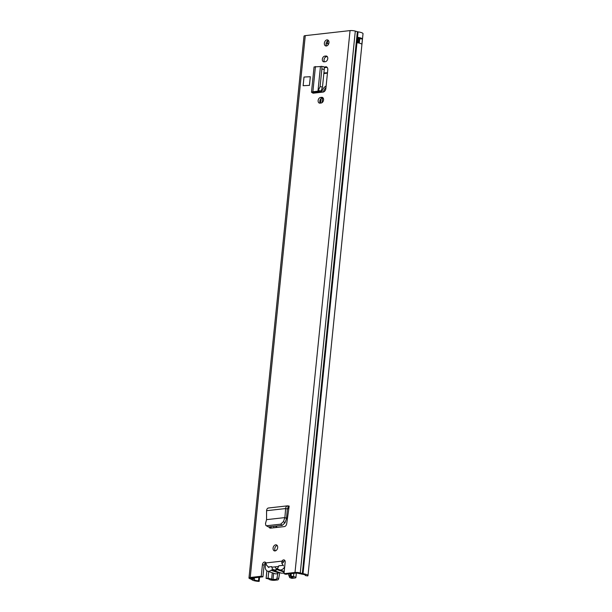 <?xml version="1.0" encoding="UTF-8"?>
<svg xmlns="http://www.w3.org/2000/svg" width="612" height="612" viewBox="0 0 612 612"><rect width="100%" height="100%" fill="white"/><g stroke="black" fill="none" stroke-linecap="round" stroke-linejoin="round"><path stroke-width="0.92" d="M283.463 521.592L280.701 524.163L282.27 525.356L285.031 522.786L286.523 518.509L284.855 517.591L283.463 521.592L285.031 522.786M282.27 525.356L268.393 526.917L265.883 525.501L268.393 526.917M280.701 524.163L266.817 525.723M268.859 526.863L269.663 527.98L270.535 528.156L284.373 526.595C285.582 526.312 286.347 525.371 286.691 523.765L289.17 506.086L288.061 505.894C286.699 505.749 285.896 506.637 285.643 508.557L284.886 517.591L266.549 519.649L265.493 523.62L265.883 525.501M266.549 519.649L266.572 510.699C266.794 508.786 267.582 507.899 268.928 508.044M324.039 66.938L327.038 67.259M313.061 93.215L323.021 92.091A3.442 2.417 -71 0 0 325.882 88.472L327.78 69.814A3.442 2.417 -71 0 0 326.372 66.846A3.442 2.417 -71 0 0 325.592 66.762M309.442 85.382L310.322 76.714L304.011 77.043L303.131 85.711L309.442 85.382L303.131 85.711M284.886 560.569A2.502 1.759 109 0 0 283.647 561.717L281.956 561.135A2.502 1.759 109 0 1 284.152 559.949A2.502 1.759 109 0 1 285.169 562.107L283.991 573.689L285.689 574.278L296.698 573.039L300.63 573.842A3.909 0.88 5.8 0 0 302.626 574.255A3.427 0.773 -174.2 0 1 305.48 575.311A3.427 0.773 -174.2 0 1 305.289 575.532L305.334 575.051M305.289 575.532L307.652 575.946A5.936 1.339 -174.2 0 0 307.989 575.563A5.936 1.339 -174.2 0 0 303.032 573.727L300.27 572.962A3.909 0.88 -174.2 0 0 295.007 572.457L283.991 573.689M307.989 575.563L363.023 33.706A5.936 1.339 -174.2 0 0 358.066 31.878L355.304 31.105A3.909 0.88 -174.2 0 0 350.049 30.6L305.273 35.634A3.909 0.88 -174.2 0 0 304.011 36.146L248.977 577.996A3.909 0.88 -174.2 0 0 249.78 578.638L251.754 579.495A5.936 1.339 -174.2 0 0 259.144 581.4L258.509 580.788L258.868 577.292M268.852 567.553L266.388 564.93L265.914 562.933A2.502 1.759 109 0 0 265.065 562.099A2.502 1.759 109 0 0 262.426 564.669L261.248 576.252L250.232 577.491A3.909 0.88 -174.2 0 0 248.977 577.996M273.067 548.138A3.144 2.211 109 0 1 276.394 544.902A3.144 2.211 109 0 1 277.672 547.618A3.144 2.211 109 0 1 274.352 550.854A3.144 2.211 109 0 1 273.067 548.138M324.36 43.2A3.144 2.211 109 0 1 327.68 39.964A3.144 2.211 109 0 1 328.965 42.679A3.144 2.211 109 0 1 325.638 45.915A3.144 2.211 109 0 1 324.36 43.2M324.765 56.143L325.89 56.013A2.938 2.058 109 0 1 326.556 56.082A2.938 2.058 109 0 1 327.68 59.073A2.938 2.058 109 0 1 325.309 61.705L324.184 61.827A2.938 2.058 109 0 1 323.518 61.758A2.938 2.058 109 0 1 322.325 59.226A2.938 2.058 109 0 1 324.765 56.143L327.29 56.633M320.566 97.461L321.69 97.331A2.938 2.058 109 0 1 322.356 97.4A2.938 2.058 109 0 1 323.48 100.391A2.938 2.058 109 0 1 321.116 103.023L319.992 103.145A2.938 2.058 109 0 1 319.326 103.076A2.938 2.058 109 0 1 318.125 100.544A2.938 2.058 109 0 1 320.566 97.461L323.09 97.943M320.283 103.114A2.938 2.058 109 0 1 319.824 101.125A2.938 2.058 109 0 1 322.264 98.042M324.482 61.797A2.938 2.058 109 0 1 324.016 59.808A2.938 2.058 109 0 1 326.456 56.725M275.285 550.884A3.144 2.211 109 0 1 274.765 548.719A3.144 2.211 109 0 1 277.152 545.453M326.578 45.946A3.144 2.211 109 0 1 326.051 43.781A3.144 2.211 109 0 1 328.445 40.514M261.248 576.252L262.938 576.833L264.116 565.251A2.502 1.759 109 0 1 265.799 562.719M262.938 576.833L251.922 578.072L251.762 578.478L253.46 579.143A3.909 0.88 5.8 0 1 254.255 579.686A3.427 0.773 -174.2 0 0 258.509 580.788M324.261 67.687L327.137 67.358M270.642 528.141L270.42 526.687M259.144 581.4L259.572 577.208M362.426 38.923L361.883 44.339A5.936 1.339 -174.2 0 0 357.332 42.764L357.882 37.347A5.936 1.339 5.8 0 1 362.426 38.923A2.234 0.505 -174.2 0 0 359.887 38.678A3.427 0.773 -174.2 0 0 358.41 38.051M357.332 42.764L357.729 42.825M279.34 572.465A2.44 1.714 -71 0 0 278.537 572.863L271.001 570.277A5.592 3.924 -71 0 1 267.559 571.149A5.592 3.924 -71 0 1 265.279 566.322L265.417 564.968A5.592 3.924 -71 0 1 265.914 562.933L281.956 561.135L281.803 563.193L283.394 562.474M281.803 563.193L283.517 565.909M359.887 38.678A2.234 0.505 -174.2 0 0 359.649 38.694L358.334 38.755M315.088 92.274L315.019 92.955A2.792 0.627 5.8 0 1 315.096 92.986M320.451 91.448L318.072 91.043L320.091 86.644L321.889 68.911C322.004 67.075 321.759 66.211 321.155 66.326L320.459 66.532L317.957 91.157L320.459 66.532L314.055 66.938L311.485 92.244L312.877 91.762L314.293 92.366L319.372 91.762L321.063 91.004L322.47 87.049L324.268 69.317C324.383 67.481 324.138 66.616 323.534 66.731M323.74 66.7L321.155 66.326M315.448 66.517L312.877 91.762L317.957 91.157L319.372 91.762M312.219 92.802L315.019 92.955L313.084 93.131L311.485 92.244M287.38 508.779L288.818 508.618L287.9 508.358L287.349 508.939L286.523 518.509M288.902 506.116L288.94 507.386M284.886 517.591L286.569 518.288M266.572 510.699L285.643 508.557L287.349 508.939L287.655 508.388M287.9 508.358L288.061 505.894L287.495 505.849L268.37 507.998M282.43 565.404L278.766 565.809A4.888 3.435 109 0 1 276.716 569.114A4.888 3.435 109 0 1 271.766 566.597L268.094 567.01M271.001 570.277A2.44 1.714 109 0 1 272.485 569.917A2.44 1.714 109 0 1 272.791 570.078A5.592 3.924 -71 0 0 273.549 570.476A5.592 3.924 -71 0 0 276.991 569.604A2.318 1.622 109 0 1 278.422 569.244A2.318 1.622 109 0 1 278.735 569.412A5.623 3.947 -71 0 0 279.5 569.818A5.623 3.947 -71 0 0 284.71 566.651M275.239 567.064A2.792 1.958 -71 0 0 276.333 568.479A2.792 1.958 -71 0 0 277.42 568.426M273.549 570.476L281.076 573.062A5.592 3.924 -71 0 0 284.113 572.503M267.559 571.149L275.094 573.735A5.592 3.924 -71 0 0 278.537 572.863M290.348 573.75L290.165 575.525L291.06 575.617A3.427 0.773 -174.2 0 0 293.515 576.596A3.351 0.757 5.8 0 1 295.91 577.575A3.351 0.757 5.8 0 1 294.831 578.011L291.978 578.332A1.4 0.979 109 0 1 291.664 578.294L289.966 577.713A1.4 0.979 -71 0 0 290.287 577.751L291.978 578.332M278.682 578.623A1.4 0.979 109 0 1 277.542 579.954L275.851 579.373A1.4 0.979 -71 0 0 276.991 578.042L278.682 578.623L279.76 572.61M277.542 579.954L274.689 580.275A3.351 0.757 5.8 0 1 271.399 580.122A3.351 0.757 5.8 0 1 269.158 579.334A3.427 0.773 -174.2 0 0 266.09 578.424L266.87 570.797M289.399 576.144L289.392 576.649A1.4 0.979 -71 0 0 289.966 577.713M290.165 575.525L288.841 575.808A5.936 1.339 -174.2 0 0 292.811 577.07L293.14 577.43L290.287 577.751M275.851 579.373L271.613 579.457A5.936 1.339 -174.2 0 0 268.087 578.141L266.09 578.424M276.991 578.042L277.833 573.36M291.06 575.617L291.258 573.651M328.766 43.597L326.043 43.903M323.32 92.037A7.13 5.003 109 0 1 325.974 87.577M322.111 102.609L322.578 98.004M320.604 103.076L321.055 98.624M321.744 92.236A7.13 5.003 109 0 1 326.127 86.047M327.443 73.134L323.84 73.539M323.909 72.904A17.312 3.894 -174.2 0 0 327.481 72.759M295.007 572.457L350.049 30.6M250.232 577.491L305.273 35.634M355.304 31.105L300.27 572.962L298.579 573.214M357.354 31.725L302.32 573.582L300.63 573.842M249.78 578.638L251.807 578.088M251.471 579.296L253.46 579.143L253.582 577.881M254.255 579.686L254.447 577.789M303.032 573.727L358.066 31.878M262.426 564.669L264.116 565.251M278.559 566.467L271.843 567.225M358.425 37.753L357.882 37.347M357.637 37.447L358.25 37.653L357.813 42.84M359.649 38.694L359.726 38.862A2.096 0.474 5.8 0 1 362.434 39.107M358.8 43.031L359.213 38.923L359.726 38.862L359.29 43.146M358.318 38.916L359.137 38.755M321.881 69.011L324.261 69.416M320.091 86.644L322.47 87.049M318.684 90.599L321.063 91.004M325.89 56.013L327.122 56.434M321.69 97.331L322.922 97.752M284.159 572.067L276.991 569.604M272.99 579.694L273.648 573.237M327.428 43.75L327.726 40.82M266.166 578.225L266.916 570.828M293.515 576.596L293.844 573.36M268.752 571.562L268.087 578.141M271.613 579.457L272.286 572.771M271.009 528.102L271.162 526.603M324.016 60.511L324.161 59.096M273.763 527.789L273.916 526.297M317.965 92.664L318.041 91.922M275.89 527.552L276.043 526.052M320.091 92.42L320.175 91.586M276.586 527.475L276.731 525.976M319.816 101.829L319.961 100.406M320.78 92.343L320.902 91.119M357.921 42.855L358.288 37.768M315.777 92.19L315.708 92.917M287.365 508.87L288.803 508.71M279.5 569.818L284.22 571.44M295.91 577.575L296.369 573.077M288.772 575.701L288.956 573.911"/></g></svg>
